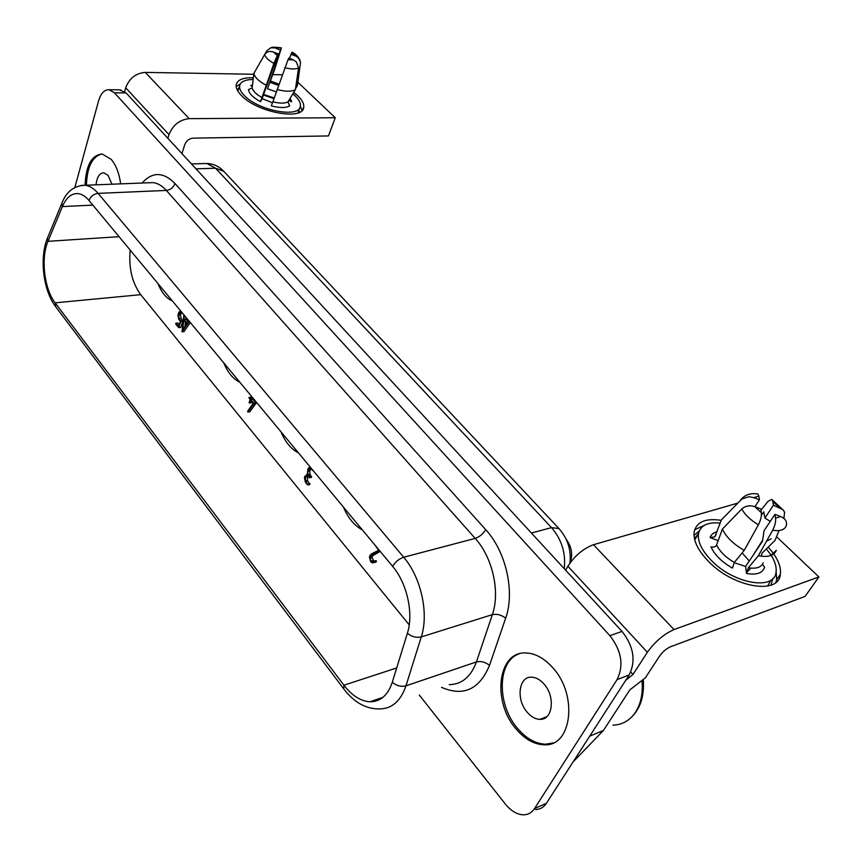 <?xml version="1.0" encoding="UTF-8"?>
<svg xmlns="http://www.w3.org/2000/svg" width="862" height="862" viewBox="0 0 862 862"><rect width="100%" height="100%" fill="white"/><g stroke="black" fill="none" stroke-linecap="round" stroke-linejoin="round"><path stroke-width="1.29" d="M119.441 89.82L126.067 92.913L622.008 631.404C633.689 646.317 636.081 660.842 629.163 674.978L617.084 679.601L534.537 808.556C531.854 812.618 528.255 814.709 523.719 814.827C517.189 814.676 511.047 811.056 505.283 803.977L419.288 695.041M629.163 674.978L546.411 803.287C543.717 807.317 540.097 809.407 535.561 809.547M396.703 667.953L343.916 685.215C351.965 695.634 360.628 701.162 369.917 701.787C380.422 701.787 387.889 695.289 392.296 682.262L407.381 633.268C413.803 613.604 407.079 583.272 392.663 566.409L89.055 200.523C90.661 196.353 93.667 193.972 98.096 193.368L403.696 557.24L475.199 538.394L166.344 190.427C170.471 189.866 173.359 187.56 175.029 183.531L485.694 529.634C483.065 533.966 479.563 536.886 475.199 538.394C492.547 557.337 500.413 592.022 492.342 614.649L476.427 661.93C480.899 660.885 485.263 662.027 489.519 665.367L505.66 618.14C515.174 591.892 505.983 551.497 485.694 529.634M74.843 187.474L98.58 100.897C100.854 93.344 104.334 89.616 109.021 89.734L114.441 92.827L609.876 635.671C621.577 650.735 623.969 665.378 617.084 679.601M505.66 618.14C501.296 614.854 496.857 613.69 492.342 614.649L421.281 636.91L405.959 685.84C400.647 701.226 391.747 708.93 379.269 708.941C365.822 709.006 353.97 702.314 343.722 688.878L343.916 685.215L55.136 302.831C44.242 289.039 40.633 258.126 47.981 241.317L62.376 206.589C66.255 197.592 71.449 193.26 77.968 193.605C81.836 194.025 85.532 196.331 89.055 200.523M130.173 250.066C128.578 267.942 132.101 282.811 140.721 294.675L409.213 624.896M120.648 183.854C119.225 173.37 116.079 165.213 111.22 159.373L102.201 154.018C91.663 155.009 85.952 165.407 85.047 185.233M515.982 728.853C524.699 739.165 534.138 744.477 544.299 744.79C571.948 746.783 578.111 694.858 552.747 667.716C544.213 658.191 535.237 653.277 525.809 652.954C497.805 651.219 491.803 701.356 515.982 728.853M343.399 507.05C348.065 518.019 354.379 525.637 362.363 529.893M223.711 362.794C227.73 372.567 233.063 379 239.733 382.103M380.174 551.368L372.459 555.839L372.082 557.628L373.892 561.194M374.14 561.162L376.047 560.623L376.392 561.604L373.677 562.724M253.223 398.363L252.9 399.171L255.96 403.394L249.829 411.734M251.898 401.778L251.219 402.651M251.963 396.843L250.95 399.483L254.01 403.707L247.836 412.004L247.663 411.228L253.202 403.351L250.648 400.27L249.635 402.91L249.118 402.673L250.12 399.623L248.935 397.597L251.079 397.123L249.118 397.425L250.422 398.837L251.435 396.208M186.063 317.431L185.847 319.123L188.078 321.817M190.319 322.55L183.983 331.547M281.012 431.851C285.333 442.195 291.13 449.177 298.403 452.819M310.891 468.626L309.781 470.997L309.911 474.262L311.591 476.934L309.49 477.753M307.68 476.104L307.411 480.468L309.954 484.369L307.583 484.875L305.396 482.203L304.469 477.731L304.836 476.352L307.195 474.66L307.906 469.122L308.833 467.667L310.363 467.226M157.94 283.533C161.625 292.66 166.463 298.489 172.454 301.021M181.376 312.443L180.524 314.813L181.182 318.66L182.938 321.117L180.858 327.312L178.725 327.668L175.676 324.004L176.063 323.39L178.617 326.504L180.373 321.31L178.811 319.414L177.96 315.363L178.833 312.292L180.567 310.805M177.561 323.228L179.231 324.694M566.226 539.353C571.334 546.303 572.81 553.619 570.644 561.281L570.094 562.864M519.043 653.881C497.309 661.132 496.609 704.297 517.448 728.282C526.165 738.572 535.604 743.884 545.765 744.197L553.275 742.882M185.481 322.313L184.953 326.353M183.434 314.253L180.589 311.904L179.091 313.531L178.596 315.018L179.253 318.865L181.009 321.332L178.725 327.668M180.643 314.501L178.725 314.716M180.524 314.813L178.596 315.018M181.009 313.326L179.091 313.531M181.203 312.238L179.619 312.4M177.981 323.175L176.063 323.39M180.858 327.312L178.94 327.528M182.873 321.386L180.955 321.601M182.938 321.117L181.009 321.332M182.852 320.675L180.923 320.89M181.182 318.66L179.253 318.865M255.96 403.394L254.01 403.707M255.842 403.61L253.891 403.922M250.055 411.691L248.105 412.014M251.585 402.597L249.635 402.91M251.047 397.21L249.301 397.49M252.9 399.171L250.95 399.483M255.917 402.802L253.956 403.114M313.746 471.309L310.201 468.325L308.865 469.09L307.809 471.395L307.95 474.66L309.566 477.613L307.174 475.867L305.374 477.117L305.73 481.427L307.982 484.778L309.954 484.369M307.163 474.542L306.592 474.66M309.9 483.69L307.928 484.11M307.702 481.018L305.73 481.427M307.411 480.468L305.439 480.877M307.346 476.718L305.374 477.117M311.538 477.214L309.566 477.613M311.591 476.934L309.62 477.343M311.193 476.083L309.221 476.492M310.902 475.727L308.93 476.136M310.6 475.393L308.628 475.802M309.911 474.262L307.95 474.66M309.781 470.997L307.809 471.395M310.417 469.488L308.445 469.887M310.837 468.702L308.865 469.09M186.688 323.778L183.843 320.33L182.604 329.844L186.688 323.778M189.338 321.375L182.022 331.751L183.897 314.813M184.414 315.438L183.929 319.339L187.119 323.196L188.821 320.75M184.188 331.525L182.259 331.751M185.847 319.123L183.929 319.339M379.776 550.883L371.177 555.462L370.1 558.145L371.069 561.054L372.589 561.873L374.065 561.14L374.474 561.841L372.675 562.983L370.714 561.862L369.464 557.035L369.884 555.516L371.49 553.9L378.644 550.268L374.884 544.989M373.052 560.537L371.069 561.054M372.082 557.628L370.1 558.145M372.459 555.839L370.477 556.356M373.16 554.945L371.177 555.462M375.864 562.089L373.882 562.606M376.392 561.604L374.41 562.121M376.457 561.324L374.474 561.841M376.285 560.763L374.302 561.291M565.623 570.17L567.886 566.248C574.814 555.688 583.348 548.501 593.476 544.709L737.312 503.257M589.716 736.137L603.422 730.47L573.111 761.879M603.422 730.47L629.82 689.902L645.347 677.834L659.592 656.079C662.716 651.758 666.348 648.666 670.474 646.791L805.076 596.418L818.9 576.937L674.009 629.572L593.476 544.709M749.261 561.022L742.128 552.919M766.512 541.228L771.221 538.772M770.477 555.645L776.339 550.322C774.108 555.71 768.117 557.52 758.388 555.731L772.654 530.227C775.003 525.594 775.962 521.564 775.531 518.159L780.67 516.575L774.927 514.377L764.066 530.69L762.482 541.261L745.619 566.474L734.155 562.649M746.406 572.691L750.931 568.123M762.665 540.108L753.808 554.223M775.531 518.159L774.927 514.377M780.67 516.575C785.497 518.612 787.34 521.736 786.198 525.949C784.442 529.925 779.927 531.348 772.654 530.227M758.388 555.731L748.335 567.778L746.503 573.435L745.619 566.474M762.428 564.362L764.626 567.239C762.622 573.144 756.577 575.202 746.503 573.435M744.38 496.383L721.386 519.894L714.867 536.81L710.051 537.565L718.154 540.657M771.124 555.268C775.078 561.507 776.716 567.099 776.048 572.056C774.809 590.858 733.842 583.962 711.603 560.666C701.959 550.732 697.584 541.81 698.479 533.901C700.321 525.464 707.573 521.866 720.212 523.094M766.361 548.932L771.027 555.117M754.896 506.716L759.411 499.809L758.862 496.146L757.978 494.109L756.955 493.851M741.201 509.582L739.316 511.532M758.862 496.146L753.7 497.633L759.411 499.809M753.7 497.633L748.906 496.706L741.277 499.206C745.274 494.68 750.759 492.924 757.73 493.948M740.598 499.841L741.277 499.206M761.372 515.465L763.743 511.866L764.928 518.062L770.262 521.381M761.351 556.227L761.889 553.339L775.046 540.366L779.032 530.529M783.924 518.428L784.603 512.136L782.965 509.754L773.44 505.186L764.928 518.062M779.14 507.373L772.848 501.501L773.44 505.186M772.848 501.501L771.846 499.4L768.107 501.253L760.952 510.185M722.399 529.096L716.57 544.989C715.428 546.939 713.564 547.564 710.956 546.842C714.684 554.945 721.86 562.035 732.474 568.112L734.305 562.455L744.24 550.344C733.508 544.234 726.224 537.155 722.399 529.096L741.783 508.968C745.565 505.757 749.972 505.013 755.015 506.759L761.329 512.718C761.717 516.122 760.737 520.142 758.398 524.786L744.24 550.344M755.015 506.759L760.769 508.957L761.329 512.718M694.46 538.696L698.554 533.438M770.897 580.148L767.622 586.074M721.214 520.346C705.536 517.987 696.518 521.844 694.158 531.919C693.167 540.679 698.015 550.581 708.693 561.615C733.4 587.55 779.022 595.222 780.369 574.318C781.166 568.101 778.795 561.076 773.257 553.253M773.117 553.059L768.225 547.09M818.9 576.937L776.533 536.703M527.145 712.174C531.132 716.807 535.41 719.188 539.989 719.339C552.736 720.212 555.559 696.604 544.051 684.094C540.108 679.622 535.927 677.327 531.498 677.176C518.687 676.347 515.896 699.588 527.145 712.174M625.683 680.377L632.999 674.472L647.373 652.254C655.001 641.619 663.88 634.055 674.009 629.572M167.864 138.297L168.995 134.623C172.896 125.012 179.619 119.678 189.177 118.644L335.264 117.749L328.454 135.937L193.013 138.146C189.112 138.61 186.343 140.797 184.727 144.73L181.936 153.576M263.395 95.014L273.933 98.624M274.094 65.393L275.377 65.652L267.479 88.743L276.174 91.868M263.589 94.454L274.159 97.945M289.47 58.368L291.744 52.657L298.338 57.916L300.558 62.129L297.39 85.597L295.537 88.646M290.16 98.3L291.668 101.748L289.675 99.098M295.267 55.944L290.914 54.22M291.668 101.748L288.759 100.606M272.543 102.783L262.156 98.656L260.539 101.662C253.105 97.621 249.064 93.624 248.428 89.691L252.146 87.805L253.902 73.324L264.623 54.597C266.811 51.591 269.806 50.761 273.631 52.119L278.027 53.853L262.156 98.656M252.383 85.823L250.723 85.65L252.329 86.275M267.479 88.743L274.547 69.725L281.411 47.884C275.107 47.022 271.562 47.011 270.743 47.83L281.411 47.884M253.148 79.498C245.013 79.573 240.498 81.718 239.604 85.92C239.248 88.775 240.854 91.997 244.409 95.596C258.729 110.961 300.278 118.396 300.385 105.961C300.73 102.955 298.995 99.604 295.181 95.897L292.854 93.85M278.426 85.392L270.054 82.332M293.242 59.855L296.323 61.838L298.575 68.001L295.386 89.659L287.973 101.888C284.686 103.537 279.644 103.515 272.866 101.845L288.005 59.726L288.845 58.131L293.242 59.855L288.005 59.726M272.866 101.845L271.282 105.875C279.697 108.062 285.818 108.062 289.654 105.886L287.973 101.888M295.386 89.659C291.561 91.771 285.419 91.706 276.961 89.486M260.539 101.662L273.89 63.411L278.027 53.853M266.142 85.23C258.654 81.179 254.57 77.203 253.902 73.324M277.155 55.437L273.631 52.119M281.023 48.412L275.064 64.909L274.256 64.909M275.377 65.652L275.064 64.909M270.743 47.83L266.843 50.718L261.326 60.34M275.797 48.25L280.161 49.974M297.929 112.954L299.674 107.955M293.737 92.396L297.918 95.908C302.174 100.046 304.114 103.774 303.726 107.114C303.639 120.939 257.404 112.674 241.5 95.574C237.567 91.587 235.8 88.01 236.188 84.853C237.352 79.789 243.073 77.429 253.363 77.785M270.528 81.017L278.889 84.088M335.264 117.749L297.886 82.256M282.23 74.778L272.812 74.606M253.794 74.272L145.269 72.386C135.84 73.184 129.322 78.313 125.69 87.773L124.613 91.566M111.952 184.188L108.041 175.32L103.828 172.799C99.561 173.014 96.964 177.012 96.048 184.802M101.802 153.996C92.256 156.496 87.137 166.894 86.426 185.179M534.537 808.556L546.411 803.287M142.133 183.024C152.315 171.581 163.274 171.754 175.029 183.531M149.137 182.755L152.833 182.604C157.563 183.078 162.067 185.686 166.344 190.427L98.096 193.368C93.893 188.444 89.497 185.729 84.907 185.233C73.82 185.793 66.115 191.86 61.795 203.432L62.376 206.589L92.87 205.102M449.199 684.665C461.849 684.406 470.932 676.832 476.427 661.93L405.959 685.84C401.089 686.982 396.542 685.796 392.296 682.262M114.441 92.827L126.067 92.913M55.599 306.624C43.046 290.225 39.361 257.501 47.442 238.16L47.981 241.317L119.075 236.684M343.593 688.706L55.761 306.84L55.136 302.831L140.721 294.675M392.663 566.409C395.259 561.938 398.934 558.878 403.696 557.24C421.012 577.217 429.071 613.496 421.281 636.91C416.368 637.966 411.734 636.749 407.381 633.268M441.516 687.326C463.379 696.83 479.391 689.503 489.519 665.367M622.008 631.404L609.876 635.671M81.136 185.405L149.007 182.755M62.053 202.807L47.701 237.535M531.423 533.039L551.518 527.63L215.543 168.219L196.008 168.855M204.563 163.554L206.88 163.478L215.543 168.219L223.657 171.226L558.985 528.578L551.518 527.63C561.679 539.44 565.925 553.135 564.254 568.683M717.055 531.757C713.434 532.694 711.096 534.634 710.051 537.565M716.57 544.989C719.867 551.583 725.782 557.402 734.305 562.455M741.783 508.968C745.037 514.862 750.576 520.142 758.398 524.786M770.93 585.158L772.934 578.467M699.287 530.96L694.018 535.41M776.048 582.249L776.705 579.63L776.123 571.506M748.335 567.778C756.351 569.017 761.318 567.358 763.236 562.778M642.093 681.346C642.998 693.694 640.789 704.017 635.434 712.335C629.777 720.567 622.245 724.856 612.871 725.179M632.999 674.472L630.768 672.004M647.373 652.254L567.886 566.248M250.723 85.65L252.501 84.875M298.575 68.001C295.526 69.337 290.914 69.24 284.762 67.71M262.123 97.632C256.208 94.314 252.878 91.038 252.146 87.805M273.89 63.411C268.524 60.394 265.431 57.452 264.623 54.597M237.115 89.691L238.893 88.075M298.963 109.927L299.362 112.351M236.166 86.545L240.261 84.013M189.177 118.644L145.269 72.386M125.69 87.773L168.995 134.623M300.385 105.929L302.002 110.519M704.351 525.335L694.675 529.721M109.021 89.734L120.615 89.831M545.765 744.197L544.299 744.79M382.943 697.336L369.917 701.787M191.483 163.942L206.88 163.478C213.453 163.769 219.045 166.355 223.657 171.226M569.911 563.112C571.441 550.268 567.799 538.761 558.985 528.578M175.848 323.239L177.766 323.024M248.03 412.058L249.894 411.745M249.484 403.028L251.37 402.726M307.853 484.929L309.727 484.541M309.404 477.828L311.301 477.44M182.184 331.784L184.037 331.568M372.589 561.873L373.289 561.69M374.065 561.14L376.047 560.623M714.867 536.81L716.085 534.429M771.846 499.4L783.644 510.509M694.729 539.806L698.479 533.901M780.369 574.318L776.705 579.63L775.811 582.443M770.876 555.516L776.339 550.322M643.332 680.226C644.323 695.796 640.541 707.95 631.997 716.678M546.864 716.656L539.989 719.339M292.121 52.119C295.774 54.08 298.414 56.817 300.03 60.34M303.726 107.114L302.928 109.345M237.89 91.113L239.604 85.92"/></g></svg>
